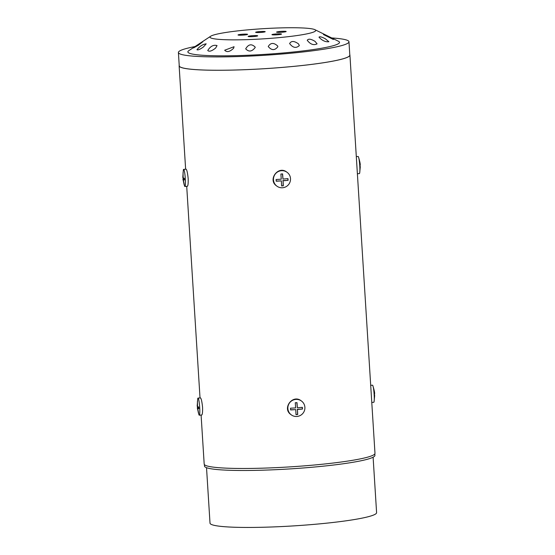 <?xml version="1.0" encoding="UTF-8"?>
<svg xmlns="http://www.w3.org/2000/svg" width="555" height="555" viewBox="0 0 555 555"><rect width="100%" height="100%" fill="white"/><g stroke="black" fill="none" stroke-linecap="round" stroke-linejoin="round"><path stroke-width="0.83" d="M198.461 413.204L197.455 408.147L197.441 401.3L197.531 406.593L198.697 407.002L198.843 408.709L197.656 408.3L198.621 413.191M197.656 408.3L198.787 408.216M198.732 407.557L197.413 407.654L197.455 408.147L198.773 408.05M297.702 414.516L295.995 414.647L295.753 409.604L290.598 409.93L290.494 408.216L295.649 407.89L295.274 402.75L296.987 402.625L297.362 407.765L302.385 407.342L302.489 409.049L297.466 409.479L297.702 414.516L295.988 414.523M297.466 409.479L297.556 414.405M295.753 409.604L290.591 409.798M302.489 409.049L297.23 409.306M302.225 407.356L302.322 408.931M297.362 407.765L296.814 402.639M197.171 406.184L197.74 398.663A8.582 0.964 85.8 0 1 198.038 398.081A8.582 0.964 85.8 0 1 198.135 398.115A8.582 0.964 85.8 0 1 199.689 407.391A8.582 0.964 85.8 0 1 199.3 415.195A8.582 0.964 85.8 0 1 198.919 414.668L197.309 407.918M198.038 398.081L200.48 397.9C201.264 398.469 201.958 401.563 202.561 407.183C202.693 411.942 202.422 414.557 201.743 415.015L199.3 415.195M295.836 399.406A8.582 8.485 -53.5 0 1 300.428 415.411A8.582 8.485 -53.5 0 1 288.205 405.58A8.582 8.485 -53.5 0 1 295.836 399.406M291.271 414.835L290.952 414.606C281.78 408.515 292.672 393.904 301.157 400.8L301.469 401.036M374.569 395.729L374.445 393.516M371.774 402.458L373.758 402.306A8.582 0.964 -94.2 0 0 374.063 401.73A8.582 0.964 -94.2 0 0 374.091 393.675A8.582 0.964 -94.2 0 0 372.877 385.725A8.582 0.964 -94.2 0 0 372.592 385.225A8.582 0.964 -94.2 0 0 372.495 385.191L370.698 385.323M184.073 184.489L183.067 179.438L183.053 172.591L183.143 177.877L184.309 178.294L184.454 180L183.268 179.591L184.232 184.482M183.268 179.591L184.399 179.508M184.343 178.849L183.025 178.946L183.067 179.438L184.385 179.341M283.314 185.807L281.607 185.932L281.364 180.895L276.21 181.214L276.106 179.508L281.26 179.182L280.885 174.041L282.599 173.909L282.974 179.057L287.996 178.627L288.1 180.34L283.078 180.763L283.314 185.807L281.6 185.814M283.078 180.763L283.161 185.696M281.364 180.895L276.203 181.083M288.1 180.34L282.842 180.597M287.837 178.648L287.934 180.215M282.974 179.057L282.426 173.923M182.775 177.475L183.351 169.955A8.582 0.964 85.8 0 1 183.65 169.372A8.582 0.964 85.8 0 1 183.747 169.4A8.582 0.964 85.8 0 1 185.301 178.682A8.582 0.964 85.8 0 1 184.912 186.487A8.582 0.964 85.8 0 1 184.531 185.96L182.921 179.203M183.65 169.372L186.091 169.192C186.875 169.761 187.569 172.855 188.166 178.474C188.305 183.233 188.034 185.842 187.354 186.307L184.912 186.487M281.447 170.697A8.582 8.485 -53.5 0 1 286.04 186.702A8.582 8.485 -53.5 0 1 273.816 176.872A8.582 8.485 -53.5 0 1 281.447 170.697M276.883 186.126L276.563 185.897C267.392 179.799 278.284 165.196 286.769 172.092L287.081 172.321M360.181 167.013L360.056 164.807M357.385 173.743L359.369 173.597A8.582 0.964 -94.2 0 0 359.675 173.014A8.582 0.964 -94.2 0 0 359.702 164.967A8.582 0.964 -94.2 0 0 358.488 157.01A8.582 0.964 -94.2 0 0 358.204 156.51A8.582 0.964 -94.2 0 0 358.107 156.482L356.31 156.614M349.782 54.688A85.567 8.2 176.4 0 1 349.921 55.105L374.979 453.317A85.567 8.2 176.4 0 1 290.092 466.873A85.567 8.2 176.4 0 1 204.184 464.063L201.097 415.064M349.921 55.105A85.567 8.2 176.4 0 1 265.04 68.667A85.567 8.2 176.4 0 1 179.126 65.851A85.567 8.2 176.4 0 1 179.216 65.421M276.154 33.952A4.794 0.458 176.4 0 1 281.517 34.07A4.794 0.458 176.4 0 1 276.758 34.826A4.794 0.458 176.4 0 1 271.943 34.674A4.794 0.458 176.4 0 1 276.154 33.952M242.251 34.243A4.794 0.458 176.4 0 1 247.606 34.361A4.794 0.458 176.4 0 1 242.854 35.125A4.794 0.458 176.4 0 1 238.033 34.965A4.794 0.458 176.4 0 1 242.251 34.243M259.844 31.579A4.794 0.458 176.4 0 1 265.2 31.697A4.794 0.458 176.4 0 1 260.441 32.454A4.794 0.458 176.4 0 1 255.626 32.301A4.794 0.458 176.4 0 1 259.844 31.579M252.331 35.707A4.794 0.458 176.4 0 1 257.693 35.832A4.794 0.458 176.4 0 1 252.934 36.588A4.794 0.458 176.4 0 1 248.12 36.436A4.794 0.458 176.4 0 1 252.331 35.707M280.802 31.392A4.794 0.458 176.4 0 1 286.158 31.517A4.794 0.458 176.4 0 1 281.399 32.273A4.794 0.458 176.4 0 1 276.584 32.121A4.794 0.458 176.4 0 1 280.802 31.392M325.348 38.808L328.893 41.729C325.487 42.131 322.191 40.612 318.993 37.171C319.701 36.366 321.817 36.907 325.348 38.808M298.493 43.887L299.353 45.579C296.086 48.5 292.839 47.827 289.613 43.554C291.271 40.723 294.233 40.834 298.493 43.887M255.168 47.536C251.963 51.691 248.8 52.128 245.685 48.84C248.453 44.157 251.616 43.581 255.182 47.106L255.168 47.536M215.645 48.042C211.878 51.074 209.249 51.899 207.75 50.533C210.38 46.245 213.474 44.587 217.047 45.572L215.645 48.042M198.412 45.177L193.57 47.917L202.797 41.757L198.412 45.177M203.414 46.981C200.001 49.388 197.844 50.304 196.949 49.728C199.765 46.218 202.846 44.261 206.189 43.845L203.414 46.981M233.62 48.236C229.874 51.872 226.891 52.538 224.678 50.227L234.064 46.71L233.62 48.236M277.701 46.023L277.861 46.717C274.794 50.616 271.589 50.554 268.238 46.523C270.59 42.61 273.747 42.444 277.701 46.023M315.046 41.375L317.078 43.845C313.658 45.545 310.377 44.365 307.241 40.3C308.365 38.545 310.966 38.905 315.046 41.375M328.165 36.477L333.375 39.502L323.447 34.549L328.165 36.477M373.106 457.202L376.595 512.66A83.458 7.999 176.4 0 1 293.81 525.883A83.458 7.999 176.4 0 1 210.012 523.143L206.522 467.685M256.549 29.137A52.954 5.078 176.4 0 1 314.914 29.679A52.954 5.078 176.4 0 1 263.167 38.864A52.954 5.078 176.4 0 1 210.671 36.242A52.954 5.078 176.4 0 1 256.549 29.137M314.914 29.679L338.397 41.23A75.973 7.284 176.4 0 1 264.145 54.404A75.973 7.284 176.4 0 1 188.825 50.644L210.671 36.242M331.717 37.948A85.449 8.193 176.4 0 1 348.97 41.771A85.449 8.193 176.4 0 1 264.201 55.313A85.449 8.193 176.4 0 1 178.405 52.503A85.449 8.193 176.4 0 1 195.041 46.551M348.97 41.771L349.81 55.111A85.449 8.193 176.4 0 1 265.04 68.653A85.449 8.193 176.4 0 1 179.244 65.844L178.405 52.503M374.819 453.879L374.916 455.364A85.373 8.179 176.4 0 1 290.223 468.892A85.373 8.179 176.4 0 1 204.504 466.082L204.406 464.597M374.604 393.766C374.743 392.649 374.167 389.971 372.877 385.725M374.674 395.493L374.063 401.73M360.216 165.057C360.355 163.94 359.779 161.255 358.488 157.01M360.285 166.784L359.675 173.014M179.126 65.851L185.634 169.226M186.709 186.355L200.022 397.935"/></g></svg>
